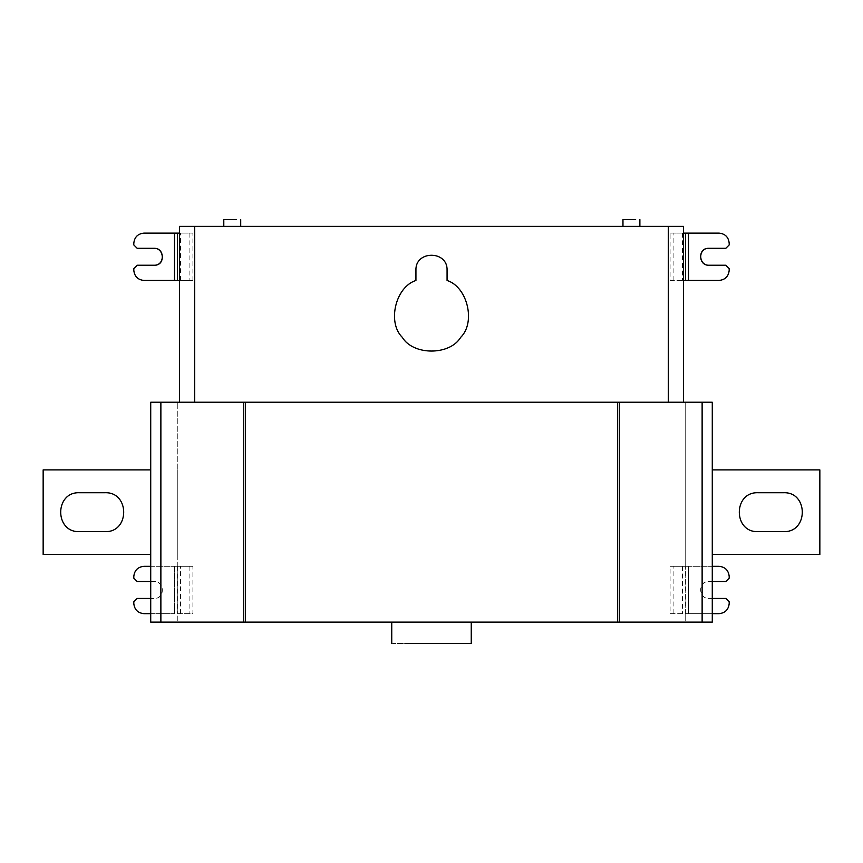 <?xml version="1.0" encoding="UTF-8"?>
<svg xmlns="http://www.w3.org/2000/svg" width="863" height="863" viewBox="0 0 863 863"><rect width="100%" height="100%" fill="white"/><g stroke="black" fill="none" stroke-linecap="round" stroke-linejoin="round"><path stroke-width="0.65" stroke-dasharray="4.32 3.24" d="M471.252 643.431L411.629 643.431C386.268 643.431 386.268 643.431 411.629 643.431L471.252 643.431M471.252 622.126L411.629 622.126C386.268 622.126 386.268 622.126 411.629 622.126L471.252 622.126L411.629 622.126C386.268 622.126 386.268 622.126 411.629 622.126L471.252 622.126M79.515 531.63C54.434 532.698 54.434 491.662 79.515 492.73L104.887 492.73C129.968 491.662 129.968 532.698 104.887 531.63L79.515 531.63M150.723 469.893L43.15 469.893L43.15 554.467L150.723 554.467M177.789 469.893L177.789 554.467L177.789 469.893M150.723 566.311L174.509 566.311L174.509 613.669L143.959 613.669C137.843 613.021 134.455 609.634 133.808 603.517L133.808 601.824L137.195 598.447L154.11 598.447C165.642 599.019 164.38 581.079 154.11 581.533L137.195 581.533L133.808 578.145L133.808 576.452C134.455 570.335 137.843 566.948 143.959 566.311L177.789 566.311L177.789 613.669L192.902 613.669L192.902 566.311L174.509 566.311L174.509 613.669L150.723 613.669M150.723 581.533L154.11 581.533C165.016 581.069 165.016 598.911 154.11 598.447L150.723 598.447M712.277 598.447L708.89 598.447C697.984 598.911 697.984 581.069 708.89 581.533L725.805 581.533L729.192 578.145L729.192 576.452C728.545 570.335 725.157 566.948 719.041 566.311L670.098 566.311L670.098 613.669L688.491 613.669L685.211 613.669L685.211 622.126L160.874 622.126L160.874 402.234L177.789 402.234L177.789 622.126L177.789 613.669L192.902 613.669M192.902 566.311L177.789 566.311L177.789 402.234L685.211 402.234L685.211 566.311L712.277 566.311M783.485 492.73C808.566 491.662 808.566 532.698 783.485 531.63L758.113 531.63C733.032 532.698 733.032 491.662 758.113 492.73L783.485 492.73M712.277 554.467L819.85 554.467L819.85 469.893L712.277 469.893M685.211 554.467L685.211 469.893L685.211 554.467M712.277 581.533L708.89 581.533C697.358 580.961 698.62 598.89 708.89 598.447L725.805 598.447L729.192 601.824L729.192 603.517C728.545 609.634 725.157 613.021 719.041 613.669L688.491 613.669L688.491 566.311L688.491 613.669L712.277 613.669M670.098 613.669L685.211 613.669L685.211 566.311L670.098 566.311M685.211 615.362L685.211 402.234L702.126 402.234L702.126 622.126L685.211 622.126L685.211 615.362M702.126 622.126L712.277 622.126L712.277 402.234L702.126 402.234M415.934 280.486L415.934 270.302C415.081 250.238 447.919 250.238 447.066 270.302L447.066 280.486C467.433 286.861 475.966 322.374 460.723 337.314C449.763 355.632 413.237 355.632 402.277 337.314C387.034 322.374 395.567 286.861 415.934 280.486M622.967 219.569L635.653 219.569L622.967 219.569M622.967 226.333L635.653 226.333L622.967 226.333M223.797 219.569L236.484 219.569L223.797 219.569M223.797 226.333L236.484 226.333L223.797 226.333M670.098 280.453L683.518 280.453L683.518 233.096L670.098 233.096L670.098 280.453L688.491 280.453L688.491 233.096L719.041 233.096C725.157 233.744 728.545 237.12 729.192 243.247L729.192 244.941L725.805 248.317L708.89 248.317M688.491 233.096L670.098 233.096M708.89 265.232L725.805 265.232L729.192 268.62L729.192 270.302C728.545 276.43 725.157 279.806 719.041 280.453L688.491 280.453M179.482 233.096L179.482 280.453L192.902 280.453L192.902 233.096L179.482 233.096L179.482 226.333L683.518 226.333L683.518 233.096M683.518 280.453L683.518 402.234M668.296 226.333L668.296 402.234M194.704 226.333L194.704 402.234M192.902 233.096L174.509 233.096L174.509 280.453L143.959 280.453C137.843 279.806 134.455 276.43 133.808 270.302L133.808 268.62L137.195 265.232L154.11 265.232M174.509 280.453L192.902 280.453M154.11 248.317L137.195 248.317L133.808 244.941L133.808 243.247C134.455 237.12 137.843 233.744 143.959 233.096L174.509 233.096M179.482 402.234L179.482 280.453M160.874 402.234L150.723 402.234L150.723 622.126L160.874 622.126M189.892 566.311L189.892 613.669M180.529 613.669L180.529 566.311M177.519 566.311L177.519 613.669M673.108 613.669L673.108 566.311M682.471 566.311L682.471 613.669M685.481 613.669L685.481 566.311M673.108 280.453L673.108 233.096M682.471 233.096L682.471 280.453M189.892 233.096L189.892 280.453M180.529 280.453L180.529 233.096"/><path stroke-width="1.29" d="M471.252 643.431L411.629 643.431C386.268 643.431 386.268 643.431 411.629 643.431L471.252 643.431L471.252 622.126M79.515 492.73C54.434 491.662 54.434 532.698 79.515 531.63L104.887 531.63C129.968 532.698 129.968 491.662 104.887 492.73L79.515 492.73M150.723 554.467L43.15 554.467L43.15 469.893L150.723 469.893M150.723 613.669L143.959 613.669C137.843 613.021 134.455 609.634 133.808 603.517L133.808 601.824L137.195 598.447L150.723 598.447M150.723 566.311L143.959 566.311C137.843 566.948 134.455 570.335 133.808 576.452L133.808 578.145L137.195 581.533L150.723 581.533M783.485 531.63C808.566 532.698 808.566 491.662 783.485 492.73L758.113 492.73C733.032 491.662 733.032 532.698 758.113 531.63L783.485 531.63M712.277 469.893L819.85 469.893L819.85 554.467L712.277 554.467M712.277 566.311L719.041 566.311C725.157 566.948 728.545 570.335 729.192 576.452L729.192 578.145L725.805 581.533L712.277 581.533M712.277 613.669L719.041 613.669C725.157 613.021 728.545 609.634 729.192 603.517L729.192 601.824L725.805 598.447L712.277 598.447M712.277 402.234L712.277 622.126L702.126 622.126L702.126 402.234L712.277 402.234M702.126 402.234L619.246 402.234L619.246 622.126L702.126 622.126M617.552 622.126L617.552 402.234L245.448 402.234L245.448 622.126L619.246 622.126M619.246 402.234L617.552 402.234M245.448 402.234L243.754 402.234L243.754 622.126L245.448 622.126M243.754 402.234L150.723 402.234L150.723 622.126L243.754 622.126M415.934 270.302L415.934 280.486C395.567 286.861 387.034 322.374 402.277 337.314C413.237 355.632 449.763 355.632 460.723 337.314C475.966 322.374 467.433 286.861 447.066 280.486L447.066 270.302C447.919 250.238 415.081 250.238 415.934 270.302M622.967 219.569L635.653 219.569L622.967 219.569L622.967 226.333M223.797 219.569L236.484 219.569L223.797 219.569L223.797 226.333M683.518 233.096L719.041 233.096C725.157 233.744 728.545 237.12 729.192 243.247L729.192 244.941L725.805 248.317L708.89 248.317C697.358 247.746 698.62 265.675 708.89 265.232C697.984 265.696 697.984 247.854 708.89 248.317M688.491 233.096L688.491 280.453L719.041 280.453C725.157 279.806 728.545 276.43 729.192 270.302L729.192 268.62L725.805 265.232L708.89 265.232M688.491 280.453L683.518 280.453M668.296 402.234L668.296 226.333L683.518 226.333L683.518 402.234M668.296 226.333L194.704 226.333L194.704 402.234M194.704 226.333L179.482 226.333L179.482 402.234M179.482 280.453L143.959 280.453C137.843 279.806 134.455 276.43 133.808 270.302L133.808 268.62L137.195 265.232L154.11 265.232C165.642 265.804 164.38 247.875 154.11 248.317C165.016 247.854 165.016 265.696 154.11 265.232M174.509 280.453L174.509 233.096L143.959 233.096C137.843 233.744 134.455 237.12 133.808 243.247L133.808 244.941L137.195 248.317L154.11 248.317M174.509 233.096L179.482 233.096M160.874 402.234L160.874 622.126M685.481 280.453L685.481 233.096M177.519 233.096L177.519 280.453M391.748 622.126L391.748 643.431M639.882 226.333L639.882 219.569M240.712 226.333L240.712 219.569"/></g></svg>
